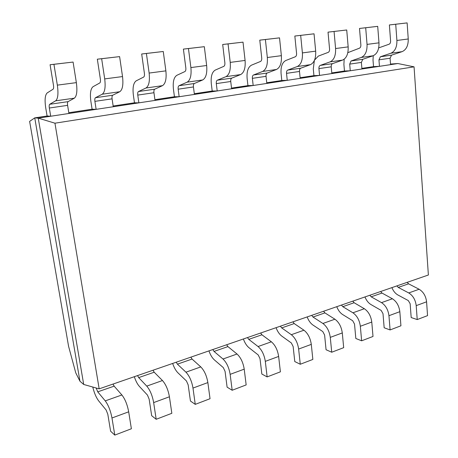<?xml version="1.0" encoding="UTF-8"?>
<svg xmlns="http://www.w3.org/2000/svg" width="458" height="458" viewBox="0 0 458 458"><rect width="100%" height="100%" fill="white"/><g stroke="black" fill="none" stroke-linecap="round" stroke-linejoin="round"><path stroke-width="0.69" d="M99.174 388.853L428.379 275.006L414.061 66.839L54.954 123.196L99.174 388.853L83.705 384.462L79.95 381.211L75.759 372.858L68.585 346.351L29.621 121.387L34.751 117.872L47.094 116.006L50.701 116.24L68.923 113.475L67.607 105.351L49.327 108.019C49.04 106.016 49.166 104.773 49.704 104.287L68.059 101.653C67.486 102.134 67.332 103.365 67.607 105.351M349.694 64.114L351.051 60.983L362.77 59.3L361.385 62.408L349.694 64.114L350.261 70.761L390.56 64.647L390.079 58.212L378.949 59.843L380.375 56.769L391.527 55.166L390.079 58.212M361.877 68.385L373.528 66.622L379.453 66.33L378.949 59.843M351.051 60.983L361.27 57.445C365.324 55.538 367.247 51.193 367.041 44.397L365.696 27.755L359.507 28.453L377.701 26.352L378.984 42.829C379.155 49.556 377.197 53.867 373.098 55.762L362.77 59.3M365.696 27.755L377.701 26.352M347.828 52.664L359.438 48.187C360.446 47.695 360.921 46.607 360.864 44.924L359.507 28.453M331.781 72.937L344.473 71.019L343.901 64.435L344.164 59.225M361.929 68.992L361.385 62.408M344.473 71.019L350.261 70.761L331.838 73.561L331.226 66.816L318.928 68.614C318.842 66.948 319.272 65.883 320.211 65.414L332.537 63.645C331.586 64.109 331.151 65.168 331.226 66.816M320.211 65.414L330.121 61.864C334.048 59.941 335.869 55.498 335.582 48.537L334.065 31.465L328.031 32.146L346.717 29.982L348.166 46.882C348.418 53.775 346.557 58.183 342.578 60.095L332.537 63.645M334.065 31.465L346.717 29.982M314.526 60.124L318.333 56.099L328.22 52.367C329.193 51.868 329.64 50.758 329.565 49.035L328.031 32.146M300.11 77.728L313.936 75.639L313.289 68.895L314.365 60.485M318.928 68.614L319.57 75.421L331.838 73.561M313.936 75.639L319.57 75.421L300.173 78.364L299.486 71.454L286.531 73.349C286.427 71.643 286.828 70.555 287.727 70.085L300.717 68.213C299.801 68.683 299.395 69.765 299.486 71.454M369.829 295.255L371.175 296.813L381.508 302.629C385.67 305.389 388.149 309.745 388.951 315.705L390.096 329.932L400.927 325.793L399.834 311.686C399.055 305.778 396.576 301.467 392.386 298.759L381.983 293.057L380.632 291.517M390.096 329.932L384.165 327.768L383.002 313.667L381.159 310.415L370.871 304.501C368.364 302.967 366.394 300.448 364.963 296.939M137.555 375.577L138.7 377.61L146.76 386.117C150.075 390.044 152.371 395.535 153.659 402.593L156.184 419.288L171.836 413.305L169.414 396.777C168.16 389.787 165.842 384.376 162.458 380.535L154.197 372.222L153.035 370.224M156.184 419.288L151.672 415.692L149.153 399.17L147.447 395.077L139.409 386.443C137.446 384.245 135.745 380.993 134.314 376.699M138.488 91.531L145.988 88.005C148.924 86.018 149.972 81.037 149.131 73.062L146.4 53.472L141.688 53.992L163.266 51.491L165.876 70.864C166.66 78.742 165.533 83.677 162.493 85.657L154.73 89.196C154.008 89.676 153.751 90.85 153.951 92.728L137.766 95.092C137.549 93.197 137.789 92.012 138.488 91.531L154.73 89.196M146.4 53.472L163.266 51.491M113.155 106.01L134.469 102.787L133.364 95.115C132.494 87.621 133.433 82.864 136.181 80.848L143.64 77.087C144.362 76.566 144.619 75.318 144.407 73.349L141.688 53.992M137.766 95.092L138.871 102.855L155.016 100.405L153.951 92.728M134.469 102.787L138.871 102.855L113.263 106.743L112.084 98.848L94.898 101.361C94.646 99.409 94.835 98.195 95.459 97.714L112.708 95.235C112.055 95.716 111.844 96.919 112.084 98.848M155.016 100.405L194.398 94.422L193.442 86.957L178.168 89.19C177.985 87.346 178.271 86.184 179.026 85.703L194.358 83.499C193.574 83.98 193.27 85.131 193.442 86.957M154.919 99.695L174.441 96.741L179.164 96.735L178.168 89.19M380.375 56.769L390.857 53.242C395.019 51.359 397.034 47.1 396.903 40.47L395.718 24.24L389.392 24.95L407.122 22.9L408.244 38.976C408.347 45.542 406.303 49.767 402.101 51.645L391.527 55.166M395.718 24.24L407.122 22.9M378.692 47.884L389.094 44.214C390.13 43.728 390.622 42.663 390.588 41.025L389.392 24.95M373.528 66.622L373.018 60.193L373.23 55.716M390.56 64.647L397.882 63.536L390.514 64.051M253.474 75.003L262.617 71.448C266.23 69.496 267.804 64.853 267.329 57.513L265.4 39.52L259.778 40.144L279.523 37.859L281.367 55.67C281.802 62.929 280.176 67.532 276.495 69.479L267.18 73.034C266.304 73.509 265.926 74.608 266.041 76.343L252.375 78.341C252.249 76.589 252.616 75.478 253.474 75.003L267.18 73.034M265.4 39.52L279.523 37.859M231.525 88.102L247.933 85.623L247.131 78.536C246.599 71.608 248.036 67.154 251.448 65.185L260.562 61.429C261.455 60.92 261.839 59.758 261.718 57.943L259.778 40.144M252.375 78.341L253.177 85.503L266.808 83.43L266.041 76.343M247.933 85.623L253.177 85.503L231.605 88.778L230.746 81.501L216.308 83.614C216.153 81.816 216.485 80.682 217.298 80.207L231.777 78.123C230.946 78.599 230.603 79.726 230.746 81.501M266.808 83.43L300.173 78.364M266.739 82.778L281.796 80.499L287.252 80.327L286.531 73.349M96.169 388L97.731 391.848L105.248 400.882C108.346 405.032 110.59 410.734 111.975 417.988L114.786 435.1L131.377 428.762L128.681 411.816C127.335 404.643 125.068 399.027 121.88 394.968L114.145 386.146L113.034 384.062M114.786 435.1L110.613 431.218L107.819 414.284L106.153 410.036L98.659 400.87C96.203 397.63 94.239 393.021 92.774 387.039M311.692 315.362L312.997 317.033L322.907 323.474C326.909 326.502 329.365 331.134 330.275 337.374L331.729 352.225L343.683 347.662L342.292 332.937C341.405 326.754 338.943 322.18 334.907 319.203L324.905 312.894L323.588 311.245M331.729 352.225L326.067 349.74L324.602 335.016L322.781 331.563L312.917 325.014C310.513 323.331 308.595 320.634 307.158 316.93M49.704 104.287L55.658 100.823C57.954 98.831 58.521 93.598 57.347 85.136L53.93 64.315L50.082 64.727L73.091 62.065L76.36 82.635C77.459 90.999 76.789 96.174 74.351 98.172L68.059 101.653M53.93 64.315L73.091 62.065M47.094 116.006L45.726 107.888C44.563 99.959 45.044 94.978 47.174 92.94L53.071 89.213C53.638 88.686 53.775 87.375 53.477 85.285L50.082 64.727M49.327 108.019L50.701 116.24L38.243 118.13L34.751 117.872L79.95 381.211M68.923 113.475L113.263 106.743M68.803 112.725L92.098 109.199L96.134 109.342L94.898 101.361M95.459 97.714L102.237 94.211C104.876 92.218 105.701 87.117 104.705 78.908L101.647 58.716L97.336 59.191L119.607 56.615L122.526 76.566C123.46 84.678 122.549 89.734 119.784 91.72L112.708 95.235M101.647 58.716L119.607 56.615M92.098 109.199L90.867 101.31C89.86 93.604 90.581 88.737 93.043 86.705L99.775 82.961C100.428 82.434 100.628 81.158 100.376 79.131L97.336 59.191M396.886 285.895L398.242 287.406L408.748 292.943C412.973 295.576 415.458 299.813 416.207 305.641L417.221 319.57L427.549 315.625L426.587 301.805C425.86 296.028 423.369 291.843 419.127 289.25L408.559 283.823L407.196 282.328M417.221 319.57L411.181 317.549L410.15 303.74L408.307 300.58L397.842 294.952C395.294 293.492 393.313 291.048 391.888 287.624M247.492 337.563L248.746 339.361L258.066 346.534C261.856 349.878 264.266 354.824 265.308 361.362L267.134 376.905L280.388 371.839L278.641 356.439C277.628 349.958 275.206 345.08 271.371 341.8L261.919 334.787L260.654 333.012M267.134 376.905L261.839 374.031L260.007 358.637L258.215 354.95L248.929 347.668C246.667 345.801 244.818 342.905 243.375 338.983M280.405 326.176L281.693 327.911L291.328 334.701C295.227 337.884 297.666 342.67 298.639 349.053L300.271 364.247L312.848 359.438L311.291 344.382C310.341 338.056 307.896 333.332 303.952 330.212L294.208 323.566L292.914 321.854M300.271 364.247L294.78 361.568L293.143 346.523L291.328 342.956L281.733 336.058C279.397 334.283 277.508 331.489 276.065 327.676M179.026 85.703L187.156 82.159C190.351 80.179 191.599 75.318 190.889 67.572L188.456 48.542L183.395 49.103L204.325 46.682L206.655 65.5C207.308 73.16 205.997 77.98 202.705 79.95L194.358 83.499M188.456 48.542L204.325 46.682M174.441 96.741L173.445 89.276C172.7 81.976 173.822 77.328 176.822 75.324L184.912 71.557C185.702 71.042 186.005 69.822 185.828 67.91L183.395 49.103M194.398 94.422L231.605 88.778M194.306 93.735L212.203 91.028L217.201 90.965L216.308 83.614M341.462 305.062L342.79 306.677L352.929 312.797C357.017 315.682 359.49 320.176 360.337 326.268L361.637 340.804L373.007 336.458L371.77 322.048C370.94 316.009 368.467 311.572 364.345 308.732L354.126 302.738L352.792 301.146M361.637 340.804L355.826 338.485L354.521 324.081L352.689 320.726L342.59 314.509C340.134 312.906 338.187 310.301 336.756 306.694M287.727 70.085L297.282 66.525C301.066 64.589 302.767 60.05 302.395 52.905L300.677 35.38L294.837 36.039L314.039 33.812L315.676 51.153C316.014 58.229 314.262 62.729 310.421 64.658L300.717 68.213M300.677 35.38L314.039 33.812M281.796 80.499L281.08 73.589C280.639 66.834 282.208 62.477 285.781 60.519L295.307 56.775C296.246 56.271 296.664 55.137 296.566 53.368L294.837 36.039M212.81 349.557L214.029 351.429L222.994 359.009C226.641 362.53 229.029 367.642 230.145 374.352L232.177 390.256L246.164 384.915L244.217 369.154C243.129 362.513 240.736 357.469 237.026 354.017L227.918 346.603L226.681 344.76M232.177 390.256L227.105 387.165L225.073 371.409L223.304 367.597L214.373 359.902C212.197 357.933 210.388 354.927 208.945 350.891M176.216 362.209L177.406 364.156L185.948 372.182C189.44 375.898 191.787 381.193 192.984 388.069L195.251 404.362L210.039 398.712L207.863 382.579C206.695 375.766 204.337 370.545 200.776 366.91L192.062 359.061L190.86 357.143M195.251 404.362L190.442 401.031L188.175 384.897L186.435 380.953L177.922 372.806C175.843 370.728 174.086 367.608 172.649 363.446M217.298 80.207L225.971 76.646C229.389 74.683 230.803 69.931 230.225 62.397L228.05 43.899L222.691 44.495L243.015 42.142L245.087 60.439C245.625 67.898 244.143 72.604 240.645 74.568L231.777 78.123M228.05 43.899L243.015 42.142M212.203 91.028L211.31 83.757C210.674 76.652 211.968 72.101 215.186 70.114L223.819 66.347C224.666 65.838 225.015 64.647 224.861 62.786L222.691 44.495M83.705 384.462L38.243 118.13L54.954 123.196M414.061 66.839L397.882 63.536M367.041 44.397L378.984 42.829M361.27 57.445L373.098 55.762M335.582 48.537L348.166 46.882M330.121 61.864L342.578 60.095M388.951 315.705L399.834 311.686M381.508 302.629L392.386 298.759M371.175 296.813L381.983 293.057M153.659 402.593L169.414 396.777M146.76 386.117L162.458 380.535M138.7 377.61L154.197 372.222M149.131 73.062L165.876 70.864M145.988 88.005L162.493 85.657M396.903 40.47L408.244 38.976M390.857 53.242L402.101 51.645M267.329 57.513L281.367 55.67M262.617 71.448L276.495 69.479M111.975 417.988L128.681 411.816M105.248 400.882L121.88 394.968M97.731 391.848L114.145 386.146M330.275 337.374L342.292 332.937M322.907 323.474L334.907 319.203M312.997 317.033L324.905 312.894M57.347 85.136L76.36 82.635M55.658 100.823L74.351 98.172M104.705 78.908L122.526 76.566M102.237 94.211L119.784 91.72M416.207 305.641L426.587 301.805M408.748 292.943L419.127 289.25M398.242 287.406L408.559 283.823M265.308 361.362L278.641 356.439M258.066 346.534L271.371 341.8M248.746 339.361L261.919 334.787M298.639 349.053L311.291 344.382M291.328 334.701L303.952 330.212M281.693 327.911L294.208 323.566M190.889 67.572L206.655 65.5M187.156 82.159L202.705 79.95M360.337 326.268L371.77 322.048M352.929 312.797L364.345 308.732M342.79 306.677L354.126 302.738M302.395 52.905L315.676 51.153M297.282 66.525L310.421 64.658M230.145 374.352L244.217 369.154M222.994 359.009L237.026 354.017M214.029 351.429L227.918 346.603M192.984 388.069L207.863 382.579M185.948 372.182L200.776 366.91M177.406 364.156L192.062 359.061M230.225 62.397L245.087 60.439M225.971 76.646L240.645 74.568"/></g></svg>

